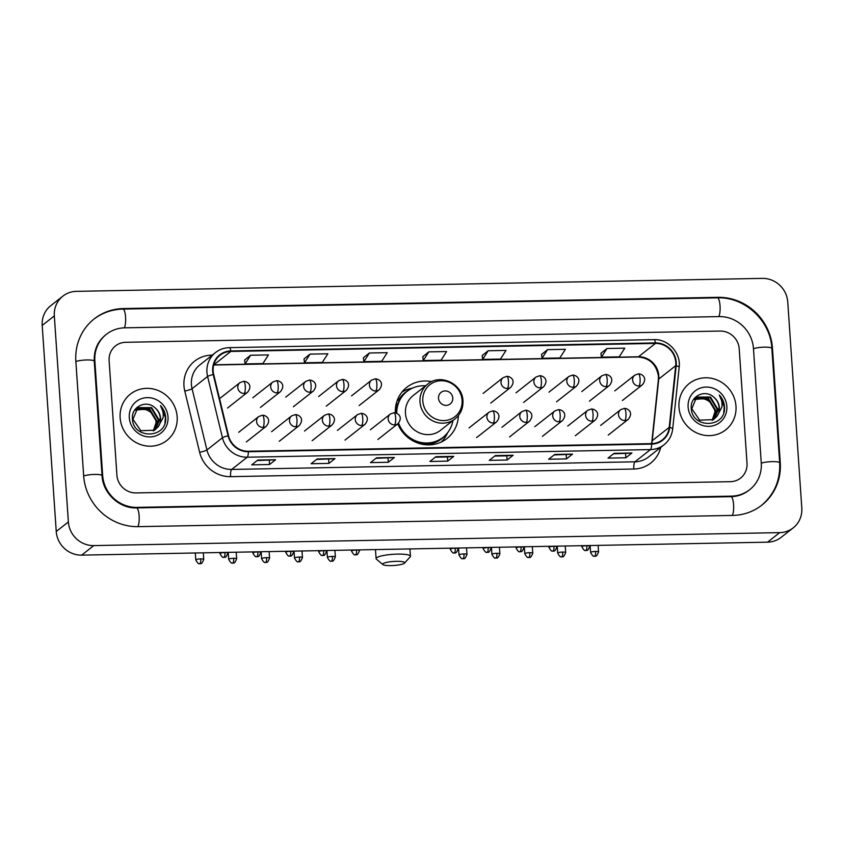 <?xml version="1.0" encoding="UTF-8"?>
<svg xmlns="http://www.w3.org/2000/svg" width="844" height="844" viewBox="0 0 844 844"><rect width="100%" height="100%" fill="white"/><g stroke="black" fill="none" stroke-linecap="round" stroke-linejoin="round"><path stroke-width="1.27" d="M397.767 423.825A32.557 30.912 51.8 0 0 446.982 438.521A32.557 30.912 51.8 0 0 458.387 415.586M431.695 381.667A32.557 30.912 51.8 0 0 406.713 387.354A32.557 30.912 51.8 0 0 395.34 412.853A23.031 21.87 51.8 0 1 396.29 410.522M120.143 417.801A29.487 27.989 51.8 0 0 137.393 443.248A29.487 27.989 51.8 0 0 166.88 440.441A29.487 27.989 51.8 0 0 177.156 416.725A29.487 27.989 51.8 0 0 159.906 391.289A29.487 27.989 51.8 0 0 130.409 394.095A29.487 27.989 51.8 0 0 120.143 417.801A29.487 27.989 51.8 0 0 137.393 443.248A29.487 27.989 51.8 0 0 166.88 440.441A29.487 27.989 51.8 0 0 177.156 416.725A29.487 27.989 51.8 0 0 159.906 391.289A29.487 27.989 51.8 0 0 130.409 394.095A29.487 27.989 51.8 0 0 120.143 417.801M678.977 407.241A29.487 27.989 51.8 0 0 696.226 432.687A29.487 27.989 51.8 0 0 725.713 429.87A29.487 27.989 51.8 0 0 735.979 406.164A29.487 27.989 51.8 0 0 718.729 380.728A29.487 27.989 51.8 0 0 689.242 383.535A29.487 27.989 51.8 0 0 678.977 407.241A29.487 27.989 51.8 0 0 696.226 432.687A29.487 27.989 51.8 0 0 725.713 429.87A29.487 27.989 51.8 0 0 735.979 406.164A29.487 27.989 51.8 0 0 718.729 380.728A29.487 27.989 51.8 0 0 689.242 383.535A29.487 27.989 51.8 0 0 678.977 407.241M213.152 371.075A19.655 18.663 -128.2 0 1 219.999 355.271A19.655 18.663 -128.2 0 1 230.834 351.442L655.45 343.413A19.655 18.663 -128.2 0 1 675.706 365.684L669.218 427.338A19.655 18.663 -128.2 0 1 662.434 439.798A19.655 18.663 -128.2 0 1 651.589 443.627L248.336 451.245A19.655 18.663 -128.2 0 1 228.534 435.673L213.669 374.419A19.655 18.663 -128.2 0 1 213.152 371.075M212.677 371.086A20.151 19.127 51.8 0 0 213.205 374.514L228.07 435.768A20.151 19.127 51.8 0 0 248.368 451.73L651.621 444.113A20.151 19.127 51.8 0 0 669.693 427.423L676.181 365.758A20.151 19.127 51.8 0 0 655.419 342.928L230.802 350.956A20.151 19.127 51.8 0 0 212.677 371.086M606.952 348.509L601.413 357.17L619.232 356.833L624.771 348.171L606.952 348.509L600.96 353.277M547.566 349.638L542.027 358.299L559.846 357.962L565.385 349.3L547.566 349.638L541.574 354.406M488.18 350.756L482.641 359.417L500.46 359.08L505.999 350.418L488.18 350.756L482.188 355.524M250.636 355.25L245.087 363.912L262.906 363.574L268.455 354.913L250.636 355.25L244.633 360.019M310.022 354.121L304.484 362.783L322.292 362.445L327.841 353.784L310.022 354.121L304.03 358.89M363.405 357.729L369.408 353.003L363.869 361.665L363.405 357.729M428.794 351.874L423.255 360.536L441.064 360.198L446.613 351.537L428.794 351.874L422.802 356.653M739.207 348.794A18.431 17.492 51.8 0 0 720.164 331.059L125.693 342.295A18.431 17.492 51.8 0 0 115.533 345.882A18.431 17.492 51.8 0 0 109.119 360.704L116.915 475.172A18.431 17.492 51.8 0 0 135.968 492.917L730.429 481.681A18.431 17.492 51.8 0 0 740.589 478.084A18.431 17.492 51.8 0 0 747.014 463.272L739.207 348.794A18.431 17.492 51.8 0 0 720.164 331.059L125.693 342.295A18.431 17.492 51.8 0 0 115.533 345.882A18.431 17.492 51.8 0 0 109.119 360.704L116.915 475.172A18.431 17.492 51.8 0 0 135.968 492.917L730.429 481.681A18.431 17.492 51.8 0 0 740.589 478.084A18.431 17.492 51.8 0 0 747.014 463.272L739.207 348.794M572.527 454.125L566.472 458.904L548.653 459.241L554.719 454.462L572.527 454.125A4.916 1.255 -91.1 0 1 572.316 454.22L554.603 454.557M631.924 453.006L625.858 457.775L608.039 458.113L614.105 453.344L631.924 453.006A4.916 1.255 -91.1 0 1 631.702 453.101L613.989 453.428M394.37 457.49L388.314 462.269L370.495 462.607L376.551 457.828L394.37 457.49A4.916 1.255 -91.1 0 1 394.159 457.585L376.445 457.923M334.984 458.619L328.917 463.388L311.109 463.725L317.165 458.957L334.984 458.619A4.916 1.255 -91.1 0 1 334.773 458.714L317.049 459.041M275.598 459.737L269.531 464.517L251.723 464.844L257.779 460.075L275.598 459.737A4.916 1.255 -91.1 0 1 275.387 459.832L257.663 460.17M513.141 455.254L507.086 460.022L489.267 460.36L495.333 455.591L513.141 455.254A4.916 1.255 -91.1 0 1 512.93 455.338L495.217 455.676M453.755 456.372L447.7 461.14L429.881 461.478L435.947 456.709L453.755 456.372A4.916 1.255 -91.1 0 1 453.544 456.467L435.831 456.804M363.869 361.665L381.678 361.327L387.227 352.665L369.408 353.003M447.7 461.14L447.415 456.963L453.544 456.467M507.086 460.022L506.801 455.844L512.93 455.338M269.531 464.517L269.247 460.339M257.167 460.56L275.387 459.832M328.917 463.388L328.632 459.21M316.553 459.442L334.773 458.714M388.314 462.269L388.029 458.092M375.939 458.313L394.159 457.585M625.858 457.775L625.573 453.597M613.482 453.829L631.702 453.101M566.472 458.904L566.187 454.726M554.097 454.948L572.316 454.22M423.255 360.536L422.791 356.601M304.484 362.783L304.019 358.848M245.087 363.912L244.633 359.966M482.641 359.417L482.177 355.482M542.027 358.299L541.563 354.353M601.413 357.17L600.949 353.235M447.447 456.963L435.325 457.195M506.833 455.844L494.711 456.077M761.267 462.997L753.46 348.53A33.169 31.492 51.8 0 0 719.172 316.595L124.712 327.831A33.169 31.492 51.8 0 0 106.418 334.298A33.169 31.492 51.8 0 0 94.866 360.979L102.662 475.446A33.169 31.492 51.8 0 0 136.95 507.371L731.41 496.135A33.169 31.492 51.8 0 0 749.715 489.668A33.169 31.492 51.8 0 0 761.267 462.997M787.758 302.025A24.571 23.326 51.8 0 0 762.354 278.383L76.435 291.349A24.571 23.326 51.8 0 0 62.889 296.138A24.571 23.326 51.8 0 0 54.322 315.888L68.375 521.94A24.571 23.326 51.8 0 0 93.768 545.593L779.687 532.627A24.571 23.326 51.8 0 0 793.244 527.838A24.571 23.326 51.8 0 0 801.8 508.077L787.758 302.025M62.889 296.138L50.756 305.676A24.571 23.326 51.8 0 0 42.2 325.436L56.242 531.488A24.571 23.326 51.8 0 0 81.646 555.13L767.565 542.175A24.571 23.326 51.8 0 0 781.111 537.375L793.244 527.838M772.46 348.171A52.824 50.155 51.8 0 0 717.864 297.32L123.393 308.556A52.824 50.155 51.8 0 0 94.254 318.853A52.824 50.155 51.8 0 0 75.855 361.337L83.661 475.805A52.824 50.155 51.8 0 0 138.268 526.656L732.729 515.42A52.824 50.155 51.8 0 0 761.868 505.113A52.824 50.155 51.8 0 0 780.267 462.639L772.46 348.171L771.88 348.635M135.747 410.078L144.25 409.224C151.023 410.954 154.99 415.353 156.151 422.443L156.214 424.669M136.58 409.171L149.726 409.15L156.921 421.061L153.576 430.767M136.369 409.393L149.24 409.53L156.435 421.441L153.302 430.904M158.018 427.011A13.884 13.177 51.8 0 0 160.55 418.202A13.884 13.177 51.8 0 0 155.222 408.011C146.54 399.286 131.326 406.681 132.424 418.402C132.561 439.281 166.384 439.038 165.719 418.329L165.677 417.305C165.318 412.843 163.588 408.95 160.476 405.626C162.744 409.372 163.609 413.412 163.071 417.769L158.018 427.011L154.547 430.208L140.8 430.714L132.962 419.299L137.509 408.369L138.553 407.631L151.646 407.631L158.841 419.552L154.642 430.145M137.266 408.559L151.171 408.011L158.366 419.932L154.389 430.303M155.222 408.011C158.355 410.849 160.043 414.32 160.286 418.413L155.401 429.617M129.29 417.632A20.024 19.011 51.8 0 0 149.989 436.907A20.024 19.011 51.8 0 0 168.009 416.904A20.024 19.011 51.8 0 0 147.31 397.629A20.024 19.011 51.8 0 0 129.29 417.632M144.25 409.224A13.884 13.177 51.8 0 0 135.662 410.184M160.476 405.626L165.456 417.485L164.886 423.013M390.941 565.617A11.056 2.026 176.1 0 0 404.54 563.106A11.056 2.026 176.1 0 0 396.406 561.323A11.056 2.026 176.1 0 0 382.859 564.583A11.056 2.026 176.1 0 0 390.941 565.617M382.859 564.583L376.445 559.182A17.197 3.154 -3.9 0 1 376.107 558.622A17.197 3.154 -3.9 0 1 397.503 554.107A17.197 3.154 -3.9 0 1 410.427 556.28A17.197 3.154 -3.9 0 1 410.163 556.882L404.54 563.106M452.774 398.009A7.374 6.995 51.8 0 0 445.147 390.92A7.374 6.995 51.8 0 0 438.521 398.284A7.374 6.995 51.8 0 0 446.138 405.384A7.374 6.995 51.8 0 0 452.774 398.009M427.708 384.125L413.17 395.562A22.113 20.994 51.8 0 0 405.468 413.349A22.113 20.994 51.8 0 0 418.413 432.423A22.113 20.994 51.8 0 0 440.526 430.313L455.053 418.888C460.634 414.246 463.272 408.211 462.945 400.794C462.617 383.798 440.273 373.175 427.708 384.125A22.113 20.994 51.8 0 0 419.995 401.913A22.113 20.994 51.8 0 0 432.94 420.987A22.113 20.994 51.8 0 0 455.053 418.888M425.555 385.813A29.181 27.704 51.8 0 0 406.987 391.447A29.181 27.704 51.8 0 0 396.754 413.328M406.987 391.447L406.375 391.922A29.181 27.704 51.8 0 0 396.152 413.075M397.988 423.656A29.181 27.704 51.8 0 0 442.467 437.783L443.079 437.297A29.181 27.704 51.8 0 0 452.911 420.576M398.579 423.118A29.181 27.704 51.8 0 0 443.079 437.297M447.615 432.729L447.341 433.32A31.945 30.331 -128.2 0 1 441.212 442.077M395.931 405.036L397.735 404.033M397.176 400.605L398.706 399.877A29.456 27.968 51.8 0 1 408.855 390.097M401.902 392.133A31.945 30.331 -128.2 0 1 411.861 388.229L412.494 388.113M694.57 399.518L703.073 398.663C709.857 400.394 713.824 404.793 714.984 411.883L715.047 414.109M695.414 398.611L708.559 398.59L715.754 410.5L712.41 420.207M695.192 398.832L708.074 398.969L715.269 410.88L712.125 420.344M716.841 416.451A13.884 13.177 51.8 0 0 719.383 407.641A13.884 13.177 51.8 0 0 714.056 397.44C705.373 388.725 690.16 396.121 691.247 407.831C691.394 428.71 725.218 428.478 724.553 407.768L724.511 406.745C724.152 402.282 722.422 398.389 719.31 395.066C721.578 398.811 722.432 402.852 721.894 407.209L716.841 416.451L713.37 419.647L699.634 420.154L691.795 408.739L696.342 397.809L697.376 397.07L710.479 397.07L717.674 408.992L713.475 419.584M696.1 397.999L710.004 397.45L717.189 409.372L713.212 419.742M714.056 397.44C717.189 400.288 718.877 403.759 719.12 407.852L714.224 419.057M688.113 407.072A20.024 19.011 51.8 0 0 708.812 426.347A20.024 19.011 51.8 0 0 726.842 406.344A20.024 19.011 51.8 0 0 706.143 387.069A20.024 19.011 51.8 0 0 688.113 407.072M703.073 398.663A13.884 13.177 51.8 0 0 694.485 399.623M719.31 395.066L724.279 406.924L723.719 412.452M675.706 365.684L658.731 379.051A19.655 18.663 51.8 0 0 658.795 375.696A19.655 18.663 51.8 0 0 638.475 356.769L213.859 364.798A19.655 18.663 51.8 0 0 213.754 364.798M651.705 443.627A19.655 18.663 51.8 0 0 652.243 440.705L658.731 379.051A11.056 2.49 -174 0 0 658.394 379.578L658.457 376.245C656.368 364.323 649.532 357.909 637.948 356.98A11.056 2.817 -91.1 0 0 638.475 356.769L655.45 343.413M230.834 351.442L213.859 364.798A11.056 2.817 -91.1 0 1 213.722 364.893M660.725 447.394A30.711 29.16 -128.2 0 1 633.833 469.021L230.581 476.649A6.14 1.561 -91.1 0 1 231.689 469.433L247.208 457.216A24.571 23.326 -128.2 0 1 222.457 437.741L207.592 376.487A24.571 23.326 -128.2 0 1 206.938 372.309A24.571 23.326 -128.2 0 1 215.505 352.56L199.975 364.766A24.571 23.326 51.8 0 0 191.419 384.526A24.571 23.326 51.8 0 0 192.063 388.704L206.938 449.957A24.571 23.326 51.8 0 0 231.689 469.433L634.941 461.805A24.571 23.326 51.8 0 0 648.498 457.015L664.017 444.799A24.571 23.326 -128.2 0 1 650.46 449.588L247.208 457.216A6.14 1.561 -91.1 0 0 248.368 451.73M213.205 374.514A6.14 0.833 -13.6 0 0 207.592 376.487L192.063 388.704A6.14 0.833 166.4 0 1 184.773 391.057A30.711 29.16 -128.2 0 1 211.601 355.145L212.224 355.134M651.621 444.113A6.14 1.561 88.9 0 1 650.46 449.588L634.941 461.805A6.14 1.561 -91.1 0 0 633.833 469.021M669.693 427.423A6.14 1.382 6 0 1 672.689 428.942L679.177 367.288C681.129 353.098 668.195 338.898 653.963 339.626L229.346 347.644A6.14 1.561 88.9 0 1 230.802 350.956M230.581 476.649A30.711 29.16 -128.2 0 1 199.648 452.31A6.14 0.833 166.4 0 0 206.938 449.957L222.457 437.741A6.14 0.833 -13.6 0 1 228.07 435.768M676.181 365.758A6.14 1.382 6 0 1 679.177 367.288M655.419 342.928A6.14 1.561 -91.1 0 0 653.963 339.626M199.648 452.31L184.773 391.057M669.218 427.338L652.243 440.705A11.056 2.49 -174 0 0 651.906 441.233L658.394 379.578M93.346 319.57C102.008 312.871 111.883 309.379 122.96 309.083L717.421 297.848A9.833 2.511 88.9 0 1 720.037 305.771A9.833 2.511 88.9 0 1 718.814 316.606M717.421 297.848C744.746 296.666 770.646 320.773 771.859 348.393A9.833 1.804 176.1 0 0 764.474 347.158A9.833 1.804 176.1 0 0 753.481 348.751M771.859 348.393L779.666 462.871A9.833 1.804 176.1 0 0 772.281 461.626A9.833 1.804 176.1 0 0 761.277 463.229M732.36 515.42A9.833 2.511 -91.1 0 0 733.584 504.585A9.833 2.511 -91.1 0 0 730.978 496.662L136.517 507.898C119.626 508.774 102.725 493.149 102.061 475.668L94.254 361.2C93.821 350.271 97.566 341.535 105.511 335.015M137.899 526.656A9.833 2.511 -91.1 0 0 139.123 515.821A9.833 2.511 -91.1 0 0 136.517 507.898M83.672 476.027A9.833 1.804 -3.9 0 1 94.676 474.433A9.833 1.804 -3.9 0 1 102.061 475.668M75.876 361.559A9.833 1.804 -3.9 0 1 86.879 359.955A9.833 1.804 -3.9 0 1 94.254 361.2M122.96 309.083A9.833 2.511 88.9 0 1 125.566 317.006A9.833 2.511 88.9 0 1 124.342 327.841M767.565 542.175L779.687 532.627M81.646 555.13L93.768 545.593M56.242 531.488L68.375 521.94M42.2 325.436L54.322 315.888M717.178 297.848L717.864 297.32M779.677 463.103L780.267 462.639M122.718 309.083L123.393 308.556M730.735 496.673L731.41 496.135M136.274 507.909L136.95 507.371M102.071 475.911L102.662 475.446M94.275 361.443L94.866 360.979M462.09 400.288A20.319 19.285 51.8 0 0 441.096 380.739A20.319 19.285 51.8 0 0 422.812 401.037A20.319 19.285 51.8 0 0 443.807 420.586A20.319 19.285 51.8 0 0 462.09 400.288M424.184 444.588A29.456 27.968 51.8 0 0 444.83 435.799M219.936 398.368L239.949 382.627A6.14 5.834 51.8 0 0 244.159 393.483A6.14 1.561 -91.1 0 0 245.266 386.257A6.14 1.561 88.9 0 0 243.631 381.309C246.754 381.193 253.4 384.969 247.545 392.281A6.14 5.834 51.8 0 1 244.159 393.483M200.767 558.907A3.988 0.728 176.1 0 0 195.797 559.952C199.311 566.261 199.585 562.674 199.859 563.676A3.988 1.023 88.9 0 0 200.049 563.592A3.988 1.023 -91.1 0 0 200.767 558.907A3.988 0.728 176.1 0 1 203.763 559.403L203.32 552.831M252.841 397.746L272.844 382.005A6.14 5.834 51.8 0 0 277.054 392.861A6.14 1.561 -91.1 0 0 278.161 385.634A6.14 1.561 88.9 0 0 276.526 380.686C279.649 380.57 286.306 384.347 280.44 391.658A6.14 5.834 51.8 0 1 277.054 392.861M233.672 558.285A3.988 0.728 176.1 0 0 228.703 559.329C232.216 565.638 232.49 562.062 232.754 563.053A3.988 1.023 88.9 0 0 232.955 562.969A3.988 1.023 -91.1 0 0 233.672 558.285A3.988 0.728 176.1 0 1 236.668 558.781L236.214 552.208M285.736 397.134L305.75 381.382A6.14 5.834 51.8 0 0 309.959 392.238A6.14 1.561 -91.1 0 0 311.067 385.022A6.14 1.561 88.9 0 0 309.431 380.064C312.554 379.958 319.201 383.725 313.346 391.036A6.14 5.834 51.8 0 1 309.959 392.238M266.567 557.662A3.988 0.728 176.1 0 0 261.598 558.707C265.111 565.016 265.385 561.439 265.66 562.431A3.988 1.023 88.9 0 0 265.849 562.347A3.988 1.023 -91.1 0 0 266.567 557.662A3.988 0.728 176.1 0 1 269.563 558.169L269.12 551.596M318.642 396.511L338.644 380.76A6.14 5.834 51.8 0 0 342.854 391.616A6.14 1.561 -91.1 0 0 343.962 384.4A6.14 1.561 88.9 0 0 342.326 379.452C345.449 379.336 352.106 383.102 346.251 390.413A6.14 5.834 51.8 0 1 342.854 391.616M299.472 557.04A3.988 0.728 176.1 0 0 294.503 558.084C298.016 564.393 298.291 560.817 298.565 561.809A3.988 1.023 88.9 0 0 298.755 561.735A3.988 1.023 -91.1 0 0 299.472 557.04A3.988 0.728 176.1 0 1 302.468 557.546L302.015 550.974M351.537 395.889L371.55 380.138A6.14 5.834 51.8 0 0 375.759 390.994A6.14 1.561 -91.1 0 0 376.867 383.777A6.14 1.561 88.9 0 0 375.232 378.829C378.355 378.713 385.001 382.48 379.146 389.791A6.14 5.834 51.8 0 1 375.759 390.994M332.367 556.418A3.988 0.728 176.1 0 0 327.398 557.462C330.911 563.771 331.186 560.194 331.46 561.186A3.988 1.023 88.9 0 0 331.65 561.112A3.988 1.023 -91.1 0 0 332.367 556.418A3.988 0.728 176.1 0 1 335.363 556.924L334.92 550.351M483.137 393.399L503.151 377.648A6.14 5.834 51.8 0 0 507.36 388.504A6.14 1.561 -91.1 0 0 508.468 381.288A6.14 1.561 88.9 0 0 506.833 376.34C509.955 376.224 516.602 379.99 510.747 387.312A6.14 5.834 51.8 0 1 507.36 388.504M463.968 553.928A3.988 0.728 176.1 0 0 458.999 554.972C462.512 561.281 462.786 557.705 463.061 558.696A3.988 1.023 88.9 0 0 463.25 558.622A3.988 1.023 -91.1 0 0 463.968 553.928A3.988 0.728 176.1 0 1 466.975 554.434L466.521 547.861M516.043 392.776L536.045 377.025A6.14 5.834 51.8 0 0 540.255 387.881A6.14 1.561 -91.1 0 0 541.363 380.665A6.14 1.561 88.9 0 0 539.738 375.717C542.85 375.601 549.507 379.367 543.652 386.689A6.14 5.834 51.8 0 1 540.255 387.881M496.873 553.305A3.988 0.728 176.1 0 0 491.904 554.35C495.417 560.659 495.692 557.082 495.966 558.074A3.988 1.023 88.9 0 0 496.156 558A3.988 1.023 -91.1 0 0 496.873 553.305A3.988 0.728 176.1 0 1 499.87 553.812L499.426 547.239M548.948 392.154L568.951 376.413A6.14 5.834 51.8 0 0 573.16 387.259A6.14 1.561 -91.1 0 0 574.268 380.043A6.14 1.561 88.9 0 0 572.633 375.095C575.756 374.979 582.402 378.745 576.547 386.067A6.14 5.834 51.8 0 1 573.16 387.259M529.768 552.683A3.988 0.728 176.1 0 0 524.799 553.727C528.312 560.036 528.587 556.46 528.861 557.451A3.988 1.023 88.9 0 0 529.051 557.378A3.988 1.023 -91.1 0 0 529.768 552.683A3.988 0.728 176.1 0 1 532.775 553.189L532.321 546.617M581.843 391.532L601.846 375.791A6.14 5.834 51.8 0 0 606.055 386.636A6.14 1.561 -91.1 0 0 607.163 379.42A6.14 1.561 88.9 0 0 605.538 374.472C608.651 374.356 615.308 378.123 609.452 385.444A6.14 5.834 51.8 0 1 606.055 386.636M562.674 552.06A3.988 0.728 176.1 0 0 557.705 553.115C561.218 559.414 561.492 555.837 561.766 556.829A3.988 1.023 88.9 0 0 561.956 556.755A3.988 1.023 -91.1 0 0 562.674 552.06A3.988 0.728 176.1 0 1 565.67 552.567L565.227 545.994M614.749 390.909L634.751 375.169A6.14 5.834 51.8 0 0 638.961 386.014A6.14 1.561 -91.1 0 0 640.068 378.798A6.14 1.561 88.9 0 0 638.433 373.85C641.556 373.734 648.203 377.5 642.347 384.822A6.14 5.834 51.8 0 1 638.961 386.014M595.569 551.438A3.988 0.728 176.1 0 0 590.6 552.493C594.113 558.791 594.387 555.215 594.661 556.207A3.988 1.023 88.9 0 0 594.851 556.133A3.988 1.023 -91.1 0 0 595.569 551.438A3.988 0.728 176.1 0 1 598.575 551.944L598.122 545.372M224.915 552.535A3.988 0.728 176.1 0 0 219.946 553.58C223.46 559.889 223.734 556.312 224.008 557.304A3.988 1.023 88.9 0 0 224.198 557.219A3.988 1.023 -91.1 0 0 224.915 552.535A3.988 0.728 176.1 0 1 227.912 553.042L227.869 552.366M238.725 432.286L258.728 416.535A6.14 5.834 51.8 0 0 262.938 427.391A6.14 1.561 -91.1 0 0 264.045 420.175A6.14 1.561 88.9 0 0 262.41 415.227C265.533 415.111 272.19 418.877 266.324 426.188A6.14 5.834 51.8 0 1 262.938 427.391M257.821 551.913A3.988 0.728 176.1 0 0 252.852 552.957C256.365 559.266 256.639 555.69 256.914 556.681A3.988 1.023 88.9 0 0 257.103 556.607A3.988 1.023 -91.1 0 0 257.821 551.913A3.988 0.728 176.1 0 1 260.817 552.419L260.775 551.744M271.62 431.664L291.634 415.913A6.14 5.834 51.8 0 0 295.843 426.769A6.14 1.561 -91.1 0 0 296.94 419.552A6.14 1.561 88.9 0 0 295.316 414.604C298.438 414.488 305.085 418.255 299.23 425.566A6.14 5.834 51.8 0 1 295.843 426.769M290.716 551.29A3.988 0.728 176.1 0 0 285.747 552.335C289.26 558.644 289.534 555.067 289.808 556.059A3.988 1.023 88.9 0 0 289.998 555.985A3.988 1.023 -91.1 0 0 290.716 551.29A3.988 0.728 176.1 0 1 293.723 551.797L293.67 551.132M304.526 431.041L324.529 415.29A6.14 5.834 51.8 0 0 328.738 426.146A6.14 1.561 -91.1 0 0 329.846 418.93A6.14 1.561 88.9 0 0 328.211 413.982C331.333 413.866 337.99 417.632 332.125 424.943A6.14 5.834 51.8 0 1 328.738 426.146M323.621 550.668A3.988 0.728 176.1 0 0 318.652 551.712C322.165 558.021 322.44 554.445 322.714 555.436A3.988 1.023 88.9 0 0 322.904 555.363A3.988 1.023 -91.1 0 0 323.621 550.668A3.988 0.728 176.1 0 1 326.617 551.174L326.575 550.51M337.421 430.419L357.434 414.668A6.14 5.834 51.8 0 0 361.643 425.524A6.14 1.561 -91.1 0 0 362.741 418.307A6.14 1.561 88.9 0 0 361.116 413.36C364.239 413.243 370.885 417.01 365.03 424.321A6.14 5.834 51.8 0 1 361.643 425.524M356.516 550.045A3.988 0.728 176.1 0 0 351.547 551.09C355.06 557.399 355.335 553.822 355.609 554.814A3.988 1.023 88.9 0 0 355.799 554.74A3.988 1.023 -91.1 0 0 356.516 550.045A3.988 0.728 176.1 0 1 359.523 550.552L359.47 549.887M370.326 429.796L390.329 414.045A6.14 5.834 51.8 0 0 394.538 424.901A6.14 1.561 -91.1 0 0 395.646 417.685A6.14 1.561 88.9 0 0 394.011 412.737C397.134 412.621 403.791 416.387 397.925 423.699A6.14 5.834 51.8 0 1 394.538 424.901M455.222 548.178A3.988 0.728 176.1 0 0 450.253 549.222C453.766 555.531 454.04 551.955 454.315 552.947A3.988 1.023 88.9 0 0 454.505 552.873A3.988 1.023 -91.1 0 0 455.222 548.178A3.988 0.728 176.1 0 1 458.218 548.684L458.176 548.02M469.021 427.929L489.035 412.188A6.14 5.834 51.8 0 0 493.244 423.034A6.14 1.561 -91.1 0 0 494.352 415.818A6.14 1.561 88.9 0 0 492.717 410.87C495.839 410.754 502.486 414.52 496.631 421.842A6.14 5.834 51.8 0 1 493.244 423.034M488.117 547.556A3.988 0.728 176.1 0 0 483.148 548.6C486.661 554.909 486.935 551.332 487.21 552.324A3.988 1.023 88.9 0 0 487.399 552.25A3.988 1.023 -91.1 0 0 488.117 547.556A3.988 0.728 176.1 0 1 491.124 548.062L491.071 547.397M501.927 427.307L521.93 411.566A6.14 5.834 51.8 0 0 526.139 422.411A6.14 1.561 -91.1 0 0 527.247 415.195A6.14 1.561 88.9 0 0 525.612 410.247C528.734 410.131 535.391 413.898 529.526 421.219A6.14 5.834 51.8 0 1 526.139 422.411M521.022 546.933A3.988 0.728 176.1 0 0 516.053 547.988C519.566 554.286 519.841 550.71 520.115 551.702A3.988 1.023 88.9 0 0 520.305 551.628A3.988 1.023 -91.1 0 0 521.022 546.933A3.988 0.728 176.1 0 1 524.018 547.439L523.976 546.775M534.822 426.684L554.835 410.944A6.14 5.834 51.8 0 0 559.044 421.789A6.14 1.561 -91.1 0 0 560.152 414.573A6.14 1.561 88.9 0 0 558.517 409.625C561.64 409.509 568.286 413.275 562.431 420.597A6.14 5.834 51.8 0 1 559.044 421.789M553.917 546.311A3.988 0.728 176.1 0 0 548.948 547.366C552.461 553.664 552.736 550.088 553.01 551.079A3.988 1.023 88.9 0 0 553.2 551.005A3.988 1.023 -91.1 0 0 553.917 546.311A3.988 0.728 176.1 0 1 556.924 546.817L556.871 546.152M567.727 426.062L587.73 410.321A6.14 5.834 51.8 0 0 591.939 421.167A6.14 1.561 -91.1 0 0 593.047 413.95A6.14 1.561 88.9 0 0 591.412 409.002C594.535 408.886 601.192 412.653 595.336 419.974A6.14 5.834 51.8 0 1 591.939 421.167M586.823 545.688A3.988 0.728 176.1 0 0 581.854 546.743C585.367 553.042 585.641 549.465 585.915 550.457A3.988 1.023 88.9 0 0 586.105 550.383A3.988 1.023 -91.1 0 0 586.823 545.688A3.988 0.728 176.1 0 1 589.819 546.195L589.777 545.53M600.622 425.439L620.635 409.699A6.14 5.834 51.8 0 0 624.845 420.544A6.14 1.561 -91.1 0 0 625.953 413.328A6.14 1.561 88.9 0 0 624.317 408.38C627.44 408.264 634.087 412.041 628.231 419.352A6.14 5.834 51.8 0 1 624.845 420.544M664.017 444.799C669.018 440.737 671.908 435.451 672.689 428.942M229.346 347.644C224.166 347.791 219.545 349.427 215.505 352.56M651.494 443.627L651.906 441.233M637.948 356.98L213.701 364.998M760.961 505.83C774.201 494.806 780.436 480.489 779.666 462.871M748.797 490.385C743.659 494.384 737.719 496.483 730.978 496.662M409.92 548.927L410.427 556.28M375.485 549.581L376.107 558.622M239.949 382.627L243.631 381.309M227.542 408.032L247.545 392.281M195.797 559.952L195.323 552.989M203.763 559.403C200.999 566.24 200.344 562.631 199.859 563.676M272.844 382.005L276.526 380.686M260.437 407.409L280.44 391.658M228.703 559.329L228.228 552.366M236.668 558.781C233.904 565.617 233.25 562.009 232.754 563.053M305.75 381.382L309.431 380.064M293.343 406.787L313.346 391.036M261.598 558.707L261.123 551.744M269.563 558.169C266.799 564.995 266.145 561.387 265.66 562.431M338.644 380.76L342.326 379.452M326.238 406.164L346.251 390.413M294.503 558.084L294.028 551.121M302.468 557.546C299.704 564.372 299.05 560.764 298.565 561.809M371.55 380.138L375.232 378.829M359.143 405.542L379.146 389.791M327.398 557.462L326.923 550.499M335.363 556.924C332.599 563.75 331.945 560.142 331.46 561.186M503.151 377.648L506.833 376.34M490.744 403.052L510.747 387.312M458.999 554.972L458.524 548.009M466.975 554.434C464.2 561.271 463.546 557.652 463.061 558.696M536.045 377.025L539.738 375.717M523.639 402.43L543.652 386.689M491.904 554.35L491.43 547.387M499.87 553.812C497.105 560.648 496.451 557.029 495.966 558.074M568.951 376.413L572.633 375.095M556.544 401.807L576.547 386.067M524.799 553.727L524.324 546.764M532.775 553.189C530 560.026 529.346 556.407 528.861 557.451M601.846 375.791L605.538 374.472M589.439 401.185L609.452 385.444M557.705 553.115L557.23 546.142M565.67 552.567C562.906 559.403 562.252 555.785 561.766 556.829M634.751 375.169L638.433 373.85M622.344 400.562L642.347 384.822M590.6 552.493L590.125 545.519M598.575 551.944C595.801 558.781 595.147 555.162 594.661 556.207M258.728 416.535L262.41 415.227M219.946 553.58L219.873 552.525M227.912 553.042C225.148 559.867 224.493 556.259 224.008 557.304M246.321 441.939L266.324 426.188M291.634 415.913L295.316 414.604M252.852 552.957L252.778 551.902M260.817 552.419C258.053 559.245 257.399 555.637 256.914 556.681M279.216 441.317L299.23 425.566M324.529 415.29L328.211 413.982M285.747 552.335L285.673 551.28M293.723 551.797C290.948 558.622 290.294 555.014 289.808 556.059M312.122 440.695L332.125 424.943M357.434 414.668L361.116 413.36M318.652 551.712L318.578 550.657M326.617 551.174C323.853 558 323.199 554.392 322.714 555.436M345.027 440.072L365.03 424.321M390.329 414.045L394.011 412.737M351.547 551.09L351.484 550.035M359.523 550.552C356.748 557.378 356.094 553.769 355.609 554.814M377.922 439.45L397.925 423.699M489.035 412.188L492.717 410.87M450.253 549.222L450.179 548.167M458.218 548.684C455.454 555.521 454.8 551.902 454.315 552.947M476.628 437.582L496.631 421.842M521.93 411.566L525.612 410.247M483.148 548.6L483.084 547.545M491.124 548.062C488.349 554.898 487.695 551.28 487.21 552.324M509.523 436.96L529.526 421.219M554.835 410.944L558.517 409.625M516.053 547.988L515.979 546.923M524.018 547.439C521.254 554.276 520.6 550.657 520.115 551.702M542.428 436.337L562.431 420.597M587.73 410.321L591.412 409.002M548.948 547.366L548.885 546.3M556.924 546.817C554.149 553.653 553.495 550.035 553.01 551.079M575.323 435.715L595.336 419.974M620.635 409.699L624.317 408.38M581.854 546.743L581.78 545.678M589.819 546.195C587.055 553.031 586.401 549.412 585.915 550.457M608.229 435.093L628.231 419.352"/></g></svg>
